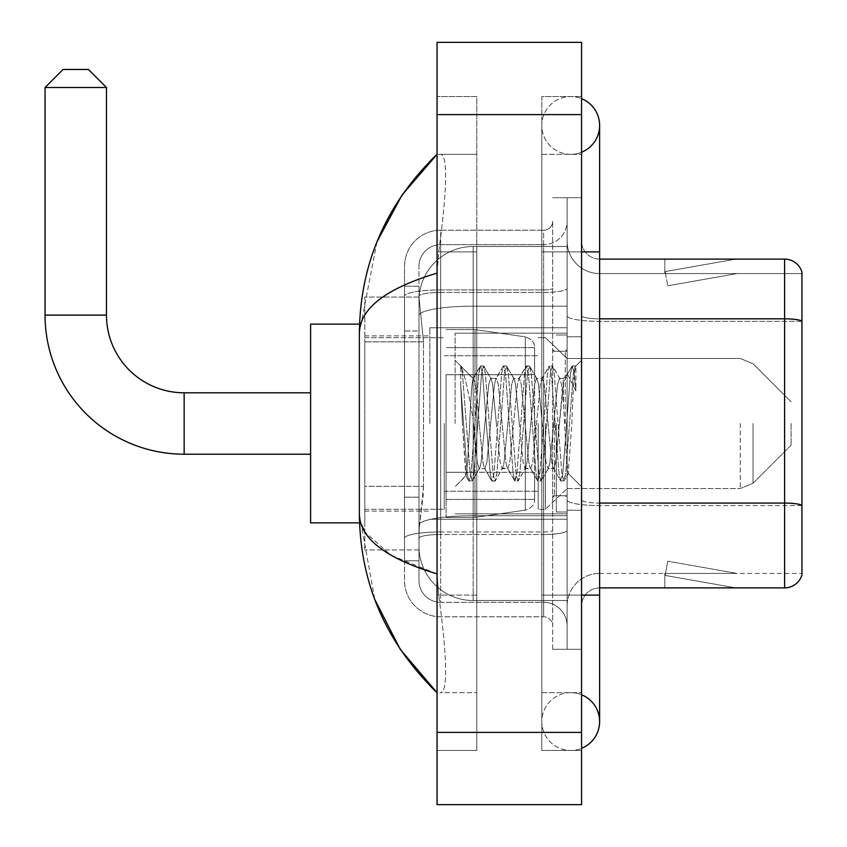 <?xml version="1.0" encoding="UTF-8"?>
<svg xmlns="http://www.w3.org/2000/svg" width="847" height="847" viewBox="0 0 847 847"><rect width="100%" height="100%" fill="white"/><g stroke="black" fill="none" stroke-linecap="round" stroke-linejoin="round"><path stroke-width="0.64" stroke-dasharray="4.24 3.18" d="M567.109 423.5L567.109 327.757L567.109 423.5M429.821 423.5L429.821 327.757L429.821 423.5M423.511 486.347L423.161 495.76L419.201 528.274L423.511 486.347L423.511 341.839L423.511 486.347L364.792 486.347L364.792 549.947L364.792 341.839L364.792 486.347L423.511 486.347M419.201 528.274L418.979 546.336A54.187 54.187 0 0 0 473.177 600.523L567.109 600.523L567.109 246.477L567.109 600.523L473.177 600.523L567.109 600.523L473.177 600.523L473.177 515.728A54.187 9.412 180 0 0 419.636 523.679A54.187 9.412 180 0 1 473.177 515.728L567.109 515.728L567.109 306.18L567.109 515.728L473.177 515.728L473.177 306.18L567.109 306.18L567.109 246.477L567.109 306.18L473.177 306.18L473.177 246.477L567.109 246.477L473.177 246.477A54.187 54.187 0 0 0 419.064 297.795L423.511 341.839L419.064 297.795A54.187 54.187 0 0 1 473.177 246.477L567.109 246.477L473.177 246.477A54.187 54.187 0 0 0 418.979 300.664L418.979 315.592L418.979 300.664A54.187 54.187 0 0 1 473.177 246.477L473.177 600.523A54.187 54.187 0 0 1 418.979 546.336L419.201 528.274M364.792 423.5L364.792 522.853L364.792 423.5M418.979 546.336L419.106 549.947L418.979 546.336A54.187 54.187 0 0 0 473.177 600.523A54.187 54.187 0 0 1 418.979 546.336L418.979 315.592L418.979 546.336A54.187 54.187 0 0 0 473.177 600.523A54.187 54.187 0 0 1 418.979 546.336M419.106 549.947L364.792 549.947L419.106 549.947M419.106 297.053L364.792 297.053L364.792 341.839L364.792 297.053L419.106 297.053M418.979 560.788L404.538 560.788L404.538 497.189L404.538 560.788L418.979 560.788L418.979 497.189L418.979 560.788M418.979 266.339A21.673 21.673 0 0 1 440.662 244.667A21.673 21.673 0 0 0 418.979 266.339L418.979 296.196L418.979 266.339A21.673 21.673 0 0 1 440.662 244.667L440.662 602.333A21.673 21.673 0 0 1 418.979 580.661L418.979 296.196L418.979 580.661A21.673 21.673 0 0 0 440.662 602.333L543.626 602.333L543.626 544.526L543.626 616.785L543.626 531.98L543.626 602.333L440.662 602.333L440.662 534.489L543.626 534.489L543.626 544.526L543.626 534.489A23.483 4.076 0 0 0 567.109 530.413L567.109 288.351L567.109 530.413A23.483 4.076 0 0 1 543.626 534.489L543.626 292.437L543.626 534.489L440.662 534.489L440.662 244.667L543.626 244.667A23.483 23.483 0 0 0 567.109 221.183L567.109 288.351L567.109 221.183A23.483 23.483 0 0 1 543.626 244.667L543.626 292.437L543.626 244.667A23.483 23.483 0 0 0 567.109 221.183M404.538 544.526L404.538 580.661L404.538 544.526M440.662 616.785A36.125 36.125 0 0 1 404.538 580.661A36.125 36.125 0 0 0 440.662 616.785L543.626 616.785A9.031 9.031 0 0 1 552.657 625.817L552.657 221.183L552.657 625.817A9.031 9.031 0 0 0 543.626 616.785L440.662 616.785M552.657 423.5L552.657 513.822L552.657 423.5M552.657 251.887L552.657 595.113L552.657 251.887L567.109 251.887L567.109 197.7L567.109 649.3L567.109 197.7L567.109 649.3L581.561 649.3L581.561 595.113L581.561 649.3L567.109 649.3L581.561 649.3L567.109 649.3L567.109 197.7L581.561 197.7L581.561 251.887L581.561 197.7L567.109 197.7L567.109 251.887L581.561 251.887L581.561 649.3L581.561 197.7L567.109 197.7L581.561 197.7L581.561 692.655L581.561 154.345L581.561 750.463L581.561 96.537L581.561 251.887L552.657 251.887M552.657 649.3L552.657 595.113L552.657 649.3L567.109 649.3L552.657 649.3M552.657 197.7L567.109 197.7L552.657 197.7M404.538 266.339A36.125 36.125 0 0 1 440.662 230.215L440.662 531.98L440.662 230.215A36.125 36.125 0 0 0 404.538 266.339L404.538 538.258L404.538 266.339A36.125 36.125 0 0 1 440.662 230.215L543.626 230.215A9.031 9.031 0 0 0 552.657 221.183A9.031 9.031 0 0 1 543.626 230.215L543.626 531.98L543.626 230.215A9.031 9.031 0 0 0 552.657 221.183M440.662 230.215L543.626 230.215M404.538 330.997L404.538 497.189L404.538 286.212L404.538 330.997L418.979 330.997L418.979 497.189L418.979 286.212L418.979 330.997L404.538 330.997M440.662 244.667L543.626 244.667M567.109 625.817A23.483 23.483 0 0 0 543.626 602.333A23.483 23.483 0 0 1 567.109 625.817A23.483 23.483 0 0 0 543.626 602.333M418.979 286.212L404.538 286.212L418.979 286.212M581.561 423.5L581.561 336.788L581.561 423.5M556.267 423.5L556.267 512.012L556.267 423.5M567.109 515.622L567.109 315.687L567.109 515.622M599.623 273.57L801.94 273.57L801.94 515.622L801.94 272.12A18.062 18.062 0 0 0 784.597 259.118L784.597 587.882A18.062 18.062 0 0 0 801.94 574.88L801.94 515.622L801.94 573.43L599.623 573.43L599.623 515.622L599.623 587.882L599.623 503.076L599.623 573.43L801.94 573.43L801.94 273.57L599.623 273.57A32.514 32.514 0 0 1 567.109 241.056L567.109 315.687L567.109 241.056A32.514 32.514 0 0 0 599.623 273.57L599.623 505.585A32.514 5.643 0 0 1 567.109 499.942A32.514 5.643 0 0 0 599.623 505.585L599.623 273.57A32.514 32.514 0 0 1 567.109 241.056M599.623 587.882A18.062 18.062 0 0 0 581.561 605.944L581.561 499.942L581.561 605.944A18.062 18.062 0 0 1 599.623 587.882L784.597 587.882M734.582 587.659A14.452 14.452 0 0 0 737.091 587.882L664.831 587.882L737.091 587.882A14.452 14.452 0 0 1 734.582 587.659A14.452 14.452 0 0 0 737.091 587.882A14.452 14.452 0 0 1 734.582 587.659A14.452 14.452 0 0 0 737.091 587.882A14.452 14.452 0 0 1 734.582 587.659L665.202 575.431L734.582 587.659M664.831 573.43L664.831 587.882L664.831 573.43L665.551 573.43L665.202 575.431L665.551 573.43L664.831 573.43L664.831 587.882L664.831 573.43L665.551 573.43L665.202 575.431L665.551 573.43L664.831 573.43L664.831 587.882L664.831 573.43L665.551 573.43L665.202 575.431L665.551 573.43L664.831 573.43M581.561 499.942L581.561 241.056L581.561 499.942A18.062 3.134 0 0 0 599.623 503.076L599.623 318.821L599.623 503.076A18.062 3.134 0 0 1 581.561 499.942M801.94 272.12A18.062 18.062 0 0 0 784.597 259.118L599.623 259.118A18.062 18.062 0 0 1 581.561 241.056A18.062 18.062 0 0 0 599.623 259.118L599.623 318.821L599.623 259.118A18.062 18.062 0 0 1 581.561 241.056M737.091 259.118L664.831 259.118L737.091 259.118A14.452 14.452 0 0 0 734.582 259.341A14.452 14.452 0 0 1 737.091 259.118A14.452 14.452 0 0 0 734.582 259.341A14.452 14.452 0 0 1 737.091 259.118A14.452 14.452 0 0 0 734.582 259.341A14.452 14.452 0 0 1 737.091 259.118M737.091 573.43L665.551 573.43L737.091 573.43L665.551 573.43L737.091 573.43L665.551 573.43L737.091 573.43L667.711 561.201L665.551 573.43L667.711 561.201L665.551 573.43L667.711 561.201L665.551 573.43L667.711 561.201L737.091 573.43M665.551 273.57L664.831 273.57L665.551 273.57L664.831 273.57L665.551 273.57L664.831 273.57L665.551 273.57L665.202 271.569L734.582 259.341L665.202 271.569L665.551 273.57L665.202 271.569L734.582 259.341L665.202 271.569L665.551 273.57L665.202 271.569L734.582 259.341L665.202 271.569L665.551 273.57L737.091 273.57L665.551 273.57L737.091 273.57L665.551 273.57L737.091 273.57L665.551 273.57L667.711 285.799L665.551 273.57M567.109 605.944A32.514 32.514 0 0 1 599.623 573.43A32.514 32.514 0 0 0 567.109 605.944A32.514 32.514 0 0 1 599.623 573.43M664.831 259.118L664.831 273.57L664.831 259.118M737.091 273.57L667.711 285.799L737.091 273.57M570.719 692.655A28.904 28.904 0 0 0 541.815 721.559A28.904 28.904 0 0 0 581.561 748.346A28.904 28.904 0 0 1 570.719 750.463A28.904 28.904 0 0 0 581.561 748.346A28.904 28.904 0 0 1 541.815 721.559A28.904 28.904 0 0 1 581.561 694.762A28.904 28.904 0 0 0 570.719 692.655A28.904 28.904 0 0 1 599.623 721.559A28.904 28.904 0 0 0 570.719 692.655M570.719 154.345A28.904 28.904 0 0 1 541.815 125.441A28.904 28.904 0 0 1 581.561 98.654A28.904 28.904 0 0 0 570.719 96.537A28.904 28.904 0 0 1 581.561 98.654A28.904 28.904 0 0 0 541.815 125.441A28.904 28.904 0 0 0 581.561 152.238A28.904 28.904 0 0 1 570.719 154.345A28.904 28.904 0 0 0 599.623 125.441A28.904 28.904 0 0 1 570.719 154.345M455.114 423.5L455.114 333.178L455.114 423.5M376.957 241.882L359.372 332.818L359.372 514.182L374.776 599.475M437.052 42.35L581.561 42.35L581.561 804.65L437.052 804.65L437.052 42.35M437.052 251.887L437.052 595.113L437.052 96.537L437.052 251.887L476.787 251.887L476.787 750.463L437.052 750.463L437.052 595.113L437.052 750.463L476.787 750.463L476.787 96.537L437.052 96.537L476.787 96.537L476.787 595.113L476.787 251.887L437.052 251.887M581.561 595.113L541.815 595.113L581.561 595.113L541.815 595.113L541.815 251.887L570.719 251.887L541.815 251.887L570.719 251.887L541.815 251.887L541.815 154.345L541.815 750.463L581.561 750.463L541.815 750.463L541.815 96.537L581.561 96.537L541.815 96.537L541.815 692.655L541.815 595.113L599.623 595.113L570.719 595.113L599.623 595.113L599.623 721.559M541.815 692.655L581.561 692.655L541.815 692.655M541.815 154.345L581.561 154.345L541.815 154.345M476.787 692.655L476.787 595.113L476.787 692.655L439.932 692.655C449.259 694.201 445.85 647.087 438.682 595.113C445.818 646.907 449.281 694.169 439.932 692.655L476.787 692.655M359.372 332.818C359.954 308.499 385.84 288.594 437.052 273.115L438.682 251.887C445.818 200.093 449.281 152.831 439.932 154.345L437.052 154.345L439.932 154.345C449.259 152.799 445.85 199.913 438.682 251.887L437.052 273.115L437.052 573.885L438.682 595.113L437.052 573.885L390.869 555.24L364.792 531.884M476.787 154.345L439.932 154.345L476.787 154.345M437.052 273.115L437.052 573.885M360.653 522.853L359.372 514.182M460.757 385.607L460.757 366.01C464.368 373.506 468.507 391.473 473.177 419.89L473.177 378.344L473.177 419.89C468.507 391.473 464.368 373.506 460.757 366.01L460.757 385.607L462.441 423.5L460.757 385.607L467.237 473.367L468.709 480.704L467.237 473.367L460.757 385.607M473.177 378.45L455.114 360.271L472.997 378.63L480.185 366.296L478.703 373.633L471.059 473.367L469.143 481.075L472.012 481.075L470.106 473.367L462.451 373.633L460.98 366.296L462.451 373.633L470.106 473.367L472.446 480.704L469.143 481.075L471.059 473.367L478.703 373.633L480.62 365.925L473.177 378.45C471.98 381.595 470.826 396.608 469.714 423.5L467.84 459.699L466.072 475.76L462.441 423.5L465.776 475.654L468.709 480.704L465.776 475.654L455.114 486.729L466.072 475.76L467.84 459.699L469.714 423.5C470.826 396.608 471.98 381.595 473.177 378.45L473.177 378.45C475.199 379.583 477.2 394.596 479.18 423.5C477.2 394.596 475.199 379.583 473.177 378.45M502.123 423.5L498.301 384.39L496.384 378.344L495.834 378.81L494.479 384.39L486.834 462.61L484.918 468.656L484.368 468.19L483.002 462.61L479.18 423.5L483.002 462.61L484.368 468.19L491.652 480.704L490.18 473.367L482.525 373.633L480.62 365.925L483.489 365.925L481.572 373.633L473.928 473.367L472.446 480.704L479.73 468.19L479.18 468.656L477.274 462.61L473.452 423.5L477.274 462.61L479.18 468.656L484.918 468.656L491.652 480.704L490.18 473.367L482.525 373.633L480.62 365.925L483.489 365.925L481.572 373.633L473.928 473.367L472.446 480.704L479.18 468.656L484.918 468.656L486.834 462.61L494.479 384.39L495.834 378.81L503.118 366.296L501.646 373.633L494.002 473.367L491.652 480.704L494.955 481.075L493.039 473.367L485.395 373.633L483.489 365.925L491.207 378.81L490.657 378.344L488.74 384.39L481.096 462.61L479.73 468.19L481.096 462.61L488.74 384.39L490.657 378.344L496.384 378.344L503.118 366.296L501.646 373.633L494.002 473.367L492.086 481.075L494.955 481.075L493.039 473.367L485.395 373.633L483.923 366.296L490.657 378.344L496.384 378.344L498.301 384.39L505.945 462.61L507.311 468.19L505.945 462.61L502.123 423.5M496.384 423.5L492.562 384.39L491.207 378.81L492.562 384.39L500.206 462.61L502.123 468.656L500.206 462.61L496.384 423.5M525.066 423.5L521.244 384.39L519.327 378.344L518.777 378.81L517.422 384.39L509.767 462.61L507.861 468.656L507.311 468.19L514.595 480.704L513.113 473.367L505.468 373.633L503.118 366.296L506.421 365.925L504.516 373.633L496.871 473.367L494.955 481.075L502.673 468.19L507.861 468.656L514.595 480.704L513.113 473.367L505.468 373.633L503.552 365.925L506.421 365.925L504.516 373.633L496.871 473.367L495.389 480.704L502.123 468.656L507.861 468.656L509.767 462.61L517.422 384.39L518.777 378.81L526.061 366.296L524.589 373.633L516.935 473.367L514.595 480.704L517.898 481.075L515.982 473.367L508.338 373.633L506.421 365.925L514.14 378.81L513.589 378.344L511.683 384.39L504.039 462.61L502.673 468.19L504.039 462.61L511.683 384.39L513.589 378.344L519.327 378.344L526.061 366.296L524.589 373.633L516.935 473.367L515.029 481.075L517.898 481.075L515.982 473.367L508.338 373.633L506.855 366.296L513.589 378.344L519.327 378.344L521.244 384.39L528.888 462.61L530.254 468.19L528.888 462.61L525.066 423.5M519.327 423.5L515.505 384.39L514.14 378.81L515.505 384.39L523.15 462.61L525.066 468.656L523.15 462.61L519.327 423.5M548.009 423.5L544.187 384.39L542.271 378.344L541.72 378.81L540.354 384.39L532.71 462.61L530.804 468.656L530.254 468.19L537.538 480.704L536.056 473.367L528.412 373.633L526.061 366.296L529.364 365.925L527.459 373.633L519.804 473.367L517.898 481.075L525.616 468.19L530.804 468.656L537.538 480.704L536.056 473.367L528.412 373.633L526.495 365.925L529.364 365.925L527.459 373.633L519.804 473.367L518.332 480.704L525.066 468.656L530.804 468.656L532.71 462.61L540.354 384.39L541.72 378.81L549.004 366.296L547.533 373.633L539.878 473.367L537.538 480.704L540.841 481.075L538.925 473.367L531.281 373.633L529.364 365.925L537.083 378.81L536.532 378.344L534.626 384.39L526.972 462.61L525.616 468.19L526.972 462.61L534.626 384.39L536.532 378.344L542.271 378.344L549.004 366.296L547.533 373.633L539.878 473.367L537.972 481.075L540.841 481.075L538.925 473.367L531.281 373.633L529.798 366.296L536.532 378.344L542.271 378.344L544.187 384.39L551.831 462.61L553.197 468.19L551.831 462.61L548.009 423.5M542.271 423.5L538.448 384.39L537.083 378.81L538.448 384.39L546.093 462.61L548.009 468.656L546.093 462.61L542.271 423.5M563.499 383.14L563.499 402.95L561.392 384.39L560.026 378.81L559.475 378.344L557.57 384.39L549.915 462.61L548.009 468.656L553.737 468.656L560.481 480.704L558.999 473.367L551.355 373.633L549.438 365.925L552.308 365.925L550.391 373.633L542.747 473.367L540.841 481.075L548.56 468.19L553.737 468.656L560.481 480.704L558.999 473.367L551.355 373.633L549.438 365.925L552.308 365.925L550.391 373.633L542.747 473.367L541.275 480.704L548.56 468.19L549.915 462.61L557.57 384.39L559.475 378.344L563.499 378.344L563.499 402.95L566.452 458.015L568.221 473.388L571.852 423.5C573.239 385.089 574.594 366.179 575.918 366.804L575.918 390.996L567.554 374.279L563.499 383.14L555.653 462.61L553.737 468.656L555.653 462.61L563.499 378.344L567.554 374.279L563.499 383.14M575.494 366.338L575.918 366.804L575.251 365.925L573.334 373.633L565.69 473.367L563.774 481.075L561.868 473.367L554.224 373.633L552.308 365.925L560.026 378.81L559.475 378.344L563.499 378.344L567.554 374.279L575.918 390.996L574.298 373.633L572.381 365.925L570.465 373.633L562.821 473.367L560.481 480.704L563.774 481.075L561.868 473.367L554.224 373.633L552.742 366.296L560.026 378.81L561.392 384.39L563.499 402.95L566.452 458.015L568.221 473.388L571.852 423.5C573.239 385.089 574.594 366.179 575.918 366.804L575.918 390.996L574.298 373.633L572.381 365.925L570.465 373.633L562.821 473.367L560.915 481.075L564.208 480.704L565.69 473.367L573.334 373.633L575.251 365.925L575.918 366.804L575.494 366.338L581.561 360.271L575.494 366.338M359.53 522.853L310.595 522.853L310.595 324.147L310.595 522.853L310.595 392.796L184.148 392.796L184.148 454.204A139.088 139.088 0 0 1 45.06 315.116L45.06 87.506L106.478 87.506L45.06 87.506L106.478 87.506L88.416 69.443L63.123 69.443L88.416 69.443L63.123 69.443L45.06 87.506M45.06 315.116L106.478 315.116L45.06 315.116L106.478 315.116L106.478 87.506M791.098 423.5L791.098 445.173L791.098 423.5M545.436 423.5L545.436 509.301L545.436 423.5M538.205 423.5L538.205 509.301L538.205 423.5M444.273 423.5L444.273 509.301L444.273 423.5M446.083 374.723L446.083 517.432L446.083 472.277L534.595 472.277L534.595 499.37L534.595 347.63L534.595 374.734L446.083 374.723L446.083 499.37L446.083 472.277L534.595 472.277L534.595 499.37L534.595 347.63L534.595 374.734L446.083 374.723L446.083 517.432L446.083 472.277L534.595 472.266L534.595 499.391C534.88 504.325 531.789 507.904 525.32 510.116L525.32 472.277L534.595 472.277L534.595 499.391C534.88 504.325 531.789 507.904 525.32 510.116L525.32 472.277L474.987 472.277L474.987 517.432L474.987 329.568L474.987 374.723L446.083 374.723L446.083 499.37L446.083 472.277L474.987 472.277L474.987 517.432L474.987 329.568L474.987 374.723L525.32 374.723L525.32 336.884L525.32 510.116L474.987 517.432L446.083 517.432L474.987 517.432L525.32 510.116L525.32 336.884C531.789 339.096 534.88 342.675 534.595 347.609L534.595 374.723L446.083 374.723M310.595 392.796L310.595 324.147L359.53 324.147M534.595 374.723L525.32 374.723L525.32 336.884L474.987 329.568L446.083 329.568L474.987 329.568L525.32 336.884C531.789 339.096 534.88 342.675 534.595 347.609L534.595 374.723M420.398 313.454A54.187 9.412 180 0 1 473.177 306.18A54.187 9.412 180 0 0 420.398 313.454M418.979 300.664A54.187 54.187 0 0 1 473.177 246.477L473.177 515.728A54.187 9.412 0 0 0 418.979 525.129A54.187 9.412 180 0 1 473.177 515.728L473.177 246.477A54.187 54.187 0 0 0 419.064 297.795M423.511 341.839L364.792 341.839L423.511 341.839M440.662 531.98A36.125 6.278 180 0 0 404.538 538.258A36.125 6.278 180 0 1 440.662 531.98L543.626 531.98A9.031 1.567 0 0 0 552.657 530.413A9.031 1.567 0 0 1 543.626 531.98L440.662 531.98M552.657 595.113L567.109 595.113L552.657 595.113M440.662 289.928L543.626 289.928A9.031 1.567 -0 0 0 552.657 288.351A9.031 1.567 0 0 1 543.626 289.928L440.662 289.928A36.125 6.278 180 0 0 404.538 296.196A36.125 6.278 180 0 1 440.662 289.928M440.662 292.437L543.626 292.437A23.483 4.076 0 0 0 567.109 288.351A23.483 4.076 0 0 1 543.626 292.437L440.662 292.437A21.673 3.769 180 0 0 418.979 296.196A21.673 3.769 180 0 1 440.662 292.437M440.662 534.489A21.673 3.769 180 0 0 418.979 538.258A21.673 3.769 180 0 1 440.662 534.489M440.662 602.333A21.673 21.673 0 0 1 418.979 580.661M418.979 497.189L404.538 497.189L418.979 497.189M801.94 505.341A18.062 3.134 180 0 0 784.597 503.076L599.623 503.076M599.623 318.821A18.062 3.134 -0 0 1 581.561 315.687A18.062 3.134 0 0 0 599.623 318.821L784.597 318.821A18.062 3.134 180 0 1 801.94 321.087M801.94 321.341L599.623 321.341A32.514 5.643 0 0 1 567.109 315.687A32.514 5.643 0 0 0 599.623 321.341L801.94 321.341M801.94 505.585L599.623 505.585L801.94 505.585M599.623 595.113L599.623 251.887L541.815 251.887L581.561 251.887M437.052 114.61L581.561 114.61M437.052 732.39L581.561 732.39M476.787 595.113L437.052 595.113L476.787 595.113M476.787 251.887L438.682 251.887L476.787 251.887M473.177 515.728L567.109 515.728L473.177 515.728M473.177 306.18L567.109 306.18L473.177 306.18A54.187 9.412 180 0 0 418.979 315.592A54.187 9.412 0 0 1 473.177 306.18M565.298 423.5L565.298 351.24L565.298 423.5M554.467 423.5L554.467 495.76L554.467 423.5M753.036 423.5L753.036 483.235L753.036 423.5M740.267 423.5L740.267 488.528L740.267 423.5M429.821 327.757L567.109 327.757L429.821 327.757M364.792 335.888L429.821 335.888L364.792 335.888M364.792 511.112L429.821 511.112L364.792 511.112M429.821 519.243L567.109 519.243L429.821 519.243M552.657 351.24L567.109 351.24L552.657 351.24M552.657 495.76L567.109 495.76L552.657 495.76M567.109 336.788L581.561 336.788L567.109 336.788M556.267 512.012L567.109 512.012L556.267 512.012M556.267 334.988L567.109 334.988L556.267 334.988M567.109 510.212L581.561 510.212L567.109 510.212M541.815 595.113L541.815 721.559L541.815 595.113M541.815 251.887L541.815 125.441L541.815 251.887M599.623 251.887L599.623 125.441M455.114 333.178L567.109 333.178L455.114 333.178M455.114 513.822L567.109 513.822L455.114 513.822M565.298 351.24L567.109 349.44L565.298 351.24L554.467 351.24L552.657 349.44L554.467 351.24L565.298 351.24M554.467 495.76L565.298 495.76L567.109 497.56L565.298 495.76L554.467 495.76L552.657 497.56L554.467 495.76M568.221 473.388L581.561 486.729L568.221 473.388M572.381 365.925L575.251 365.925L572.381 365.925M568.538 473.272L564.208 480.704L568.538 473.272M566.336 375.941L571.947 366.296L566.336 375.941M310.595 454.204L184.148 454.204M791.098 445.173L753.036 483.235L740.267 488.528L753.036 483.235L791.098 445.173M567.109 488.528L740.267 488.528L567.109 488.528L545.436 509.301L538.205 509.301L545.436 509.301L567.109 488.528M444.273 491.239L538.205 491.239L444.273 491.239M364.792 509.301L444.273 509.301L364.792 509.301M364.792 337.699L444.273 337.699L364.792 337.699M444.273 355.761L538.205 355.761L444.273 355.761M538.205 337.699L545.436 337.699L567.109 358.472L740.267 358.472L753.036 363.765L791.098 401.827L753.036 363.765L740.267 358.472L567.109 358.472L545.436 337.699L538.205 337.699M534.595 347.63L446.083 347.63L534.595 347.63M534.595 499.37L446.083 499.37L534.595 499.37"/><path stroke-width="1.27" d="M801.94 272.12A18.062 18.062 0 0 0 784.597 259.118A18.062 18.062 0 0 1 801.94 272.12L801.94 574.88A18.062 18.062 0 0 1 784.597 587.882L599.623 587.882M801.94 321.087A18.062 3.134 180 0 0 784.597 318.821L784.597 259.118L599.623 259.118M581.561 748.346A28.904 28.904 0 0 0 581.561 694.762A28.904 28.904 0 0 1 581.561 748.346A28.904 28.904 0 0 0 599.623 721.559A28.904 28.904 0 0 1 581.561 748.346M581.561 98.654A28.904 28.904 0 0 1 581.561 152.238A28.904 28.904 0 0 0 581.561 98.654A28.904 28.904 0 0 1 599.623 125.441A28.904 28.904 0 0 0 581.561 98.654M437.052 273.115C385.957 288.52 360.06 308.414 359.372 332.818L359.372 514.182C359.954 538.501 385.84 558.406 437.052 573.885M437.052 804.65L581.561 804.65L581.561 42.35L437.052 42.35L437.052 804.65M359.372 332.818C360.144 263.353 386.041 203.862 437.052 154.345L401.986 195.085L376.957 241.882M374.776 599.475L400.25 649.342L437.052 692.655C386.041 643.138 360.144 583.647 359.372 514.182M364.792 531.884L360.653 522.853M310.595 454.204L184.148 454.204L184.148 392.796A77.67 77.67 0 0 1 106.478 315.116L106.478 87.506L45.06 87.506L63.123 69.443L88.416 69.443L106.478 87.506M184.148 454.204A139.088 139.088 0 0 1 45.06 315.116L45.06 87.506M310.595 392.796L184.148 392.796A77.67 77.67 0 0 1 106.478 315.116L45.06 315.116M359.53 324.147L310.595 324.147L310.595 522.853L359.53 522.853M801.94 505.341A18.062 3.134 180 0 0 784.597 503.076L784.597 318.821L599.623 318.821M784.597 587.882L784.597 503.076L599.623 503.076M581.561 595.113L599.623 595.113L599.623 125.441M581.561 251.887L599.623 251.887M437.052 732.39L581.561 732.39M437.052 114.61L581.561 114.61M599.623 595.113L599.623 721.559M437.052 154.345L430.763 160.411M437.052 692.655L430.763 686.589"/></g></svg>
